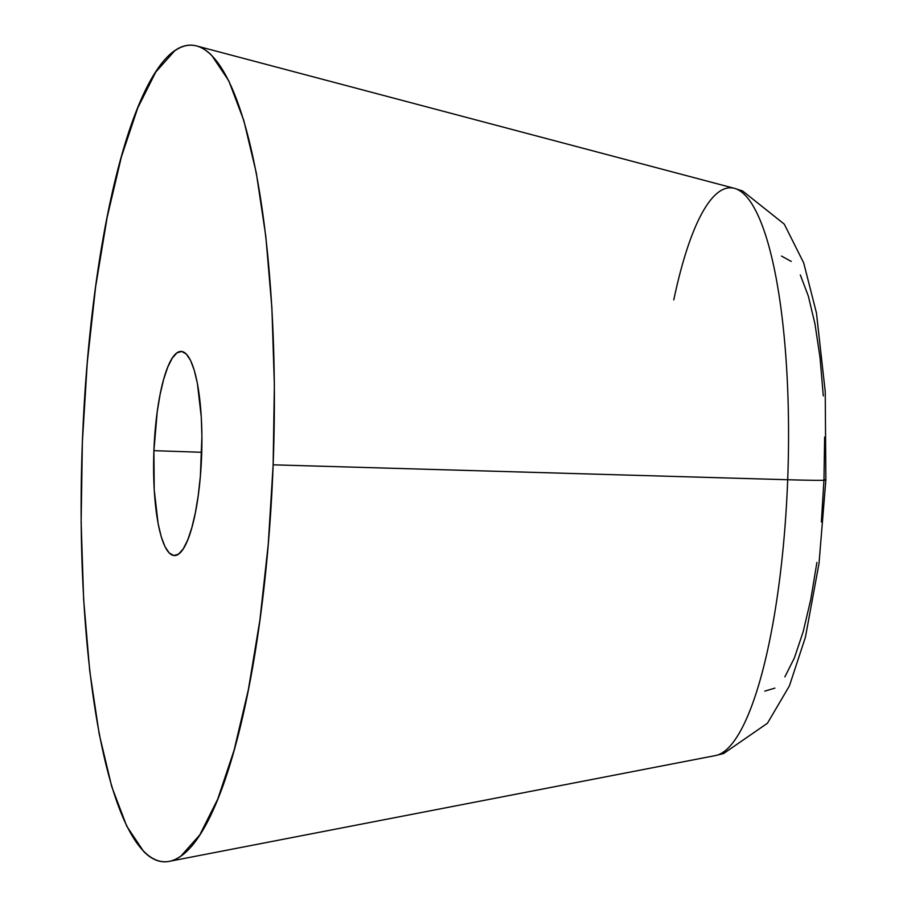 <?xml version="1.0" encoding="UTF-8"?>
<svg xmlns="http://www.w3.org/2000/svg" width="907" height="907" viewBox="0 0 907 907"><rect width="100%" height="100%" fill="white"/><g stroke="black" fill="none" stroke-linecap="round" stroke-linejoin="round"><path stroke-width="1.36" d="M273.143 464.826A408.524 95.734 91.9 0 1 169.11 861.378A408.524 95.734 91.9 0 1 82.367 442.174L87.253 362.766L95.62 286.85L107.151 217.329L121.391 156.888L137.796 107.842L155.732 72.084L174.518 50.985C180.867 46.484 187.171 44.602 193.429 45.35C199.699 46.098 205.798 49.443 211.739 55.406L228.745 80.757L243.79 120.427L256.296 172.897L265.785 236.16L271.885 307.768L274.368 384.976L273.143 464.826L268.257 544.234L259.89 620.15L248.359 689.671L234.119 750.112L217.714 799.158L199.778 834.916L180.981 856.015C174.643 860.516 168.339 862.398 162.07 861.65C155.811 860.902 149.712 857.557 143.771 851.594L126.765 826.243L111.72 786.573L99.214 734.103L89.725 670.84L83.625 599.232L81.131 522.024L82.367 442.174A408.524 95.734 91.9 0 1 196.649 45.962A408.524 95.734 91.9 0 1 273.143 464.826L787.695 479.735L273.143 464.826M169.11 861.378L715.328 755.599A284.197 66.608 -88.1 0 0 787.695 479.735A284.197 66.608 91.9 0 1 714.274 755.769M153.907 450.666A102.128 23.933 91.9 0 1 181.196 351.428A102.128 23.933 91.9 0 1 201.603 456.334A102.128 23.933 91.9 0 1 174.303 555.572A102.128 23.933 91.9 0 1 153.907 450.666L201.739 452.287L153.907 450.666L154.224 489.927L158.124 523.645L161.242 536.774L165.006 546.683L169.258 553.021L173.838 555.538L178.566 554.132L183.259 548.848L187.749 539.914L191.842 527.647L195.402 512.546L198.282 495.165L200.379 476.186L201.91 436.369L201.286 417.073L197.386 383.355L194.257 370.226L190.504 360.317L186.252 353.979L181.672 351.463L176.944 352.868L172.251 358.152L167.761 367.086L163.657 379.353L160.097 394.454L157.217 411.835L153.907 450.666M821.379 521.956L823.975 479.633A68.093 1.315 -177.8 0 1 825.858 480.03A68.093 1.315 -177.8 0 1 787.695 479.735A68.093 1.315 2.2 0 0 825.858 480.03L819.01 563.451L805.416 637.202L789.407 685.907L767.424 723.264L723.616 753.536L715.328 755.599M673.776 299.934A284.197 66.608 91.9 0 1 734.001 188.225A284.197 66.608 91.9 0 1 787.695 479.735A284.197 66.608 -88.1 0 0 734.477 188.35L742.618 190.969L784.272 224.131L803.693 262.883L816.447 312.926L825.234 391.654L825.869 480.018M823.975 479.633L824.633 437.083M823.307 395.928L820.053 357.766L814.996 324.048L808.33 296.079L800.314 274.934M791.255 261.431L781.494 256.069M764.782 691.134L774.861 688.13M784.872 676.883L794.441 657.824L803.183 631.691L810.767 599.47L816.912 562.419M196.649 45.962L734.477 188.35"/></g></svg>

